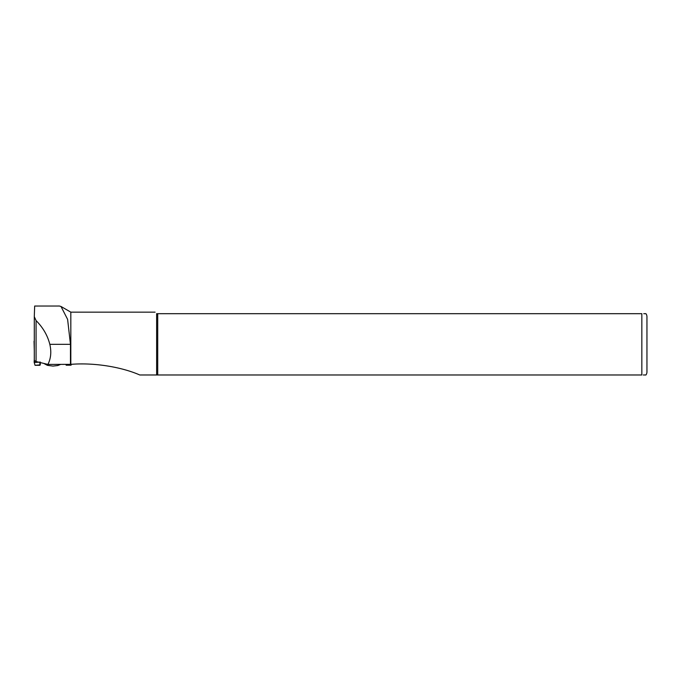 <?xml version="1.0" encoding="UTF-8"?>
<svg xmlns="http://www.w3.org/2000/svg" width="681" height="681" viewBox="0 0 681 681"><rect width="100%" height="100%" fill="white"/><g stroke="black" fill="none" stroke-linecap="round" stroke-linejoin="round"><path stroke-width="1.02" d="M34.288 350.86L34.05 341.215M643.307 374.976L645.928 374.976A5.107 5.107 0 0 0 646.95 371.911L646.95 316.75A5.107 5.107 0 0 0 645.928 313.686L643.741 313.686M34.288 316.793L34.288 360.479L36.076 361.543L47.908 364.412L70.824 364.352L70.824 312.153L61.052 306.51M70.824 364.352C94.778 362.403 122.103 367.204 139.767 374.976L156.63 374.976L156.63 313.686C154.587 311.651 154.587 311.651 156.63 313.686L641.842 313.686L641.842 374.976L157.72 374.976L157.72 313.686M34.288 316.665L34.663 306.041L59.417 306.024L61.001 306.484L67.606 319.363L70.466 344.331L49.824 344.331C47.593 335.495 43.014 327.578 36.076 320.589L34.288 316.665L34.288 360.479M70.466 364.403L70.466 344.331M644.277 374.976L643.741 374.976M156.63 374.976L157.72 374.976M644.277 313.686L645.631 313.686M47.908 364.412C50.922 358.495 51.552 351.805 49.824 344.331M34.152 362.207L35.046 365.297L34.152 362.207L34.288 359.125M34.569 360.947L34.501 362.454M71.522 364.352L71.02 365.186L71.199 364.352M34.544 362.496L40.315 362.062M35.046 365.263L39.864 365.246L39.915 362.479M40.264 364.888L35.046 365.297L39.856 365.297L40.307 362.573L40.264 364.897M66.227 364.412L66.21 365.212L71.028 365.144M36.076 320.589L36.076 361.543M71.02 365.186L66.21 365.203L71.02 365.203M66.21 365.203L65.785 364.412M60.643 364.412L57.732 365.544L52.948 366.089L47.372 365.331L43.763 363.407M155.098 312.153L70.824 312.153"/></g></svg>
